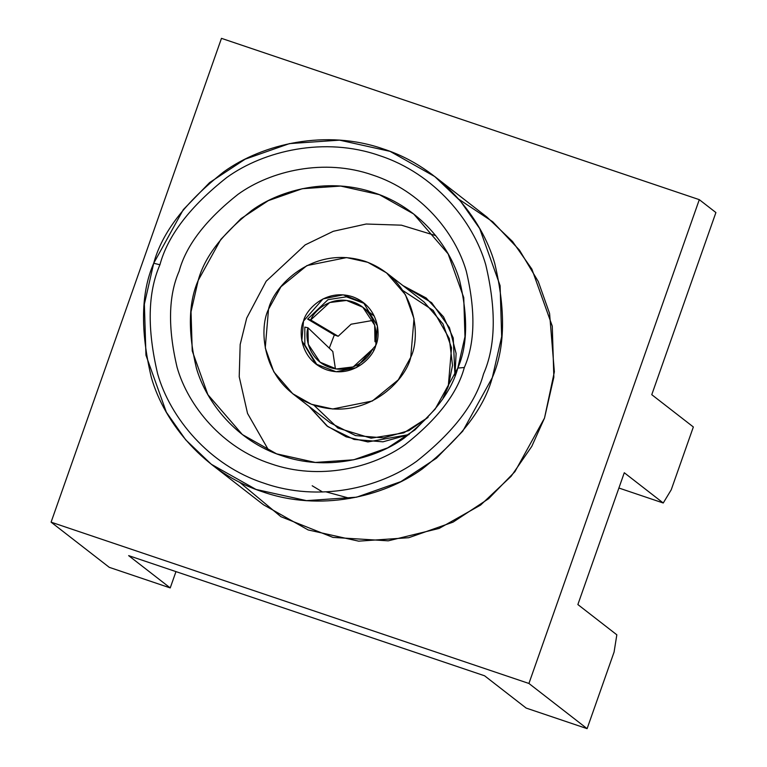 <?xml version="1.0" encoding="UTF-8"?>
<svg xmlns="http://www.w3.org/2000/svg" width="767" height="767" viewBox="0 0 767 767"><rect width="100%" height="100%" fill="white"/><g stroke="black" fill="none" stroke-linecap="round" stroke-linejoin="round"><path stroke-width="1.15" d="M693.349 426.97L671.23 489.787L663.244 502.999L618.902 488.033L663.244 502.999L624.28 472.74L663.244 502.999L671.23 489.787L693.349 426.97L651.768 394.679L693.349 426.97M616.831 634.808L614.079 652.075L587.11 728.65L526.162 708.075L587.11 728.65L528.923 683.464L699.303 199.66L221.471 38.35L51.092 522.164L528.923 683.464L51.092 522.164L109.278 567.34L170.226 587.925L109.278 567.34L51.092 522.164L221.471 38.35L699.303 199.66L528.923 683.464L587.11 728.65L614.079 652.075L616.831 634.808L577.867 604.549L616.831 634.808M458.887 199.276L492.711 221.749L519.441 250.1L538.281 281.537L549.584 313.463L554.359 371.842L544.512 418.063L531.771 446.404L511.148 476.278L480.593 505.069L439.117 528.434L388.236 540.831L332.964 537.399L280.923 516.699L239.333 482.031M175.969 571.607L170.226 587.925L175.969 571.607M128.645 555.634L170.226 587.925L128.645 555.634L484.581 675.785L526.162 708.075L484.581 675.785L128.645 555.634M577.867 604.549L624.28 472.74L577.867 604.549M651.768 394.679L715.908 212.545L699.303 199.66L715.908 212.545L651.768 394.679M153.716 263.244L183.294 209.65L209.592 182.604L245.162 159.181L289.475 143.602L339.57 140.15L390.067 151.367L434.736 176.535L460.373 200.992L479.711 228.595L500.094 285.621L501.676 336.627L492.337 377.556L462.76 431.14L436.461 458.187L400.892 481.618L356.578 497.189L306.484 500.64L255.986 489.423L211.309 464.265L185.672 439.798L166.343 412.205L145.951 355.179L144.369 304.163L153.716 263.244C140.965 292.275 140.179 330.376 151.358 377.527C164.368 423.116 204.942 473.105 262.659 491.829C319.897 511.905 383.308 497.026 422.253 468.982C460.746 438.59 484.102 408.111 492.337 377.556C505.089 348.515 505.875 310.424 494.696 263.263C481.686 217.675 441.111 167.695 383.395 148.971C326.157 128.885 262.745 143.774 223.801 171.818C185.307 202.21 161.942 232.679 153.716 263.244L159.929 264.768C167.8 235.565 190.12 206.448 226.898 177.407C264.116 150.61 324.709 136.382 379.406 155.567C434.553 173.467 473.325 221.232 485.76 264.788C496.441 309.849 495.693 346.253 483.507 373.999C475.636 403.202 453.316 432.32 416.539 461.36C379.32 488.157 318.727 502.385 264.03 483.191C208.883 465.301 170.111 417.536 157.676 373.98C146.996 328.918 147.743 292.515 159.929 264.768L153.716 263.244M211.309 464.265L263.484 504.772L308.152 529.939L358.659 541.157L408.753 537.705L453.067 522.126L488.627 498.703L514.935 471.657L544.512 418.063L553.851 377.143L552.269 326.128L531.876 269.102L512.548 241.509L486.911 217.042L434.736 176.535M159.929 264.768C147.743 292.515 146.996 328.918 157.676 373.98C170.111 417.536 208.883 465.301 264.03 483.191C318.727 502.385 379.32 488.157 416.539 461.36C453.316 432.32 475.636 403.202 483.507 373.999C495.693 346.253 496.441 309.849 485.76 264.788C473.325 221.232 434.553 173.467 379.406 155.567C324.709 136.382 264.116 150.61 226.898 177.407C190.12 206.448 167.8 235.565 159.929 264.768M464.313 367.518C457.381 393.26 437.708 418.926 405.292 444.524C372.494 468.138 319.082 480.679 270.876 463.767C222.267 447.995 188.097 405.896 177.129 367.498C167.714 327.787 168.376 295.698 179.123 271.24C186.055 245.507 205.729 219.841 238.144 194.243C270.952 170.619 324.355 158.088 372.561 175.001C421.169 190.772 455.339 232.871 466.307 271.259C475.722 310.98 475.061 343.07 464.313 367.518C475.061 343.07 475.722 310.98 466.307 271.259C455.339 232.871 421.169 190.772 372.561 175.001C324.355 158.088 270.952 170.619 238.144 194.243C205.729 219.841 186.055 245.507 179.123 271.24C168.376 295.698 167.714 327.787 177.129 367.498C188.097 405.896 222.267 447.995 270.876 463.767C319.082 480.679 372.494 468.138 405.292 444.524C437.708 418.926 457.381 393.26 464.313 367.518L457.803 368.074C451.485 391.506 433.576 414.87 404.065 438.168C374.21 459.673 325.591 471.082 281.71 455.684C237.463 441.332 206.361 403.011 196.381 368.055C187.81 331.9 188.414 302.697 198.193 280.434C204.501 257.012 222.411 233.647 251.921 210.34C281.777 188.845 330.395 177.426 374.277 192.824C418.523 207.176 449.635 245.507 459.606 280.454C468.177 316.608 467.582 345.812 457.803 368.074L464.313 367.518M350.164 498.435L326.061 491.877M268.795 450.565L247.54 413.432L239.208 376.722L240.176 344.508L246.696 318.104L266.187 281.201L305.208 244.874L333.309 231.289L366.166 224.022L401.419 225.172L435.704 235.613L401.419 225.172L366.166 224.022L333.309 231.289L305.208 244.874L266.187 281.201L246.696 318.104L240.176 344.508L239.208 376.722L247.54 413.432L268.795 450.565M457.803 368.074L464.965 336.703L463.747 297.596L448.12 253.867L413.643 213.964L379.397 194.665L340.673 186.065L302.265 188.711L268.297 200.657L241.03 218.614L220.867 239.352L198.193 280.434L191.031 311.814L192.239 350.922L207.867 394.641L242.353 434.553L276.599 453.843L315.314 462.443L353.721 459.797L387.69 447.851L414.957 429.894L435.119 409.156L457.803 368.074M409.089 434.563L382.954 441.821L354.057 439.453L327.873 426.644L309.111 406.452L326.857 425.867L346.109 436.816L367.882 441.936L409.089 434.563M402.953 285.602L431.639 302.668L449.472 327.701L456.106 353.453L454.946 375.504L453.239 337.998L443.547 316.867L426.155 297.989L402.953 285.602M327.183 426.116L309.772 406.961L327.183 426.116M403.605 286.11L426.481 298.238L403.605 286.11M376.626 342.657L374.967 341.651L374.67 325.17L362.81 307.222L346.521 300.453L329.685 302.524L310.712 319.964L338.17 336.272L351.104 324.211L373.011 320.395L351.104 324.211L338.17 336.272L310.712 319.964C314.403 310.021 332.169 294.988 353.002 301.949C373.788 309.034 378.313 331.593 374.967 341.651L376.626 342.657M372.216 349.464C368.524 359.407 350.759 374.44 329.925 367.479C309.139 360.394 304.614 337.835 307.96 327.777L304.806 327.097L307.96 327.777L332.811 351.507L335.409 368.831L332.811 351.507L307.96 327.777L308.257 344.258L320.117 362.206L336.397 368.965L353.242 366.904L372.216 349.464L373.778 350.126M376.722 342.322L374.967 341.651M307.625 319.101L310.712 319.964L307.625 319.101L334.316 334.968L338.17 336.272L334.316 334.968L329.273 348.151L334.316 334.968L307.625 319.101L328.017 299.667L346.406 296.829L364.689 303.588L346.406 296.829L328.017 299.667L307.625 319.101M304.806 327.097L304.835 344.997L317.059 364.919L304.835 344.997L304.806 327.097M375.753 345.486L377.402 325.87L363.462 302.601L343.156 294.844L323.022 298.9L303.511 321.095L301.853 340.711L315.803 363.98L336.099 371.746L356.243 367.681L375.753 345.486C373.433 356.674 353.664 378.39 326.752 369.867C300.194 360.337 298.296 331.306 303.511 321.095C305.832 309.916 325.601 288.191 352.513 296.724C379.071 306.244 380.969 335.275 375.753 345.486M268.517 309.283C258.249 329.379 261.988 386.539 314.278 405.292C367.259 422.08 406.184 379.32 410.748 357.297C421.016 337.202 417.277 280.041 364.987 261.288C312.006 244.51 273.081 287.261 268.517 309.283L280.943 286.781L306.925 265.583L346.579 257.587L367.786 262.304L386.549 272.87L405.436 294.729L413.998 318.688L410.748 357.297L398.322 379.809L372.34 401.007L332.686 408.993L311.469 404.286L292.716 393.711L273.829 371.851L265.257 347.902L268.517 309.283M292.716 393.711L330.241 422.857L355.552 435.589L383.663 437.89L408.955 430.594L428.063 417.411L403.749 432.895L371.094 438.197L337.863 428.044L313.895 405.168M443.038 398.131L448.273 386.434L451.533 347.825L442.962 323.875L424.074 302.006L386.549 272.87M402.896 290.559L433.182 310.405L449.309 338.592L452.52 365.38L448.273 386.434M322.591 492.002L312.198 485.77M362.81 307.222L374.334 316.167"/></g></svg>
